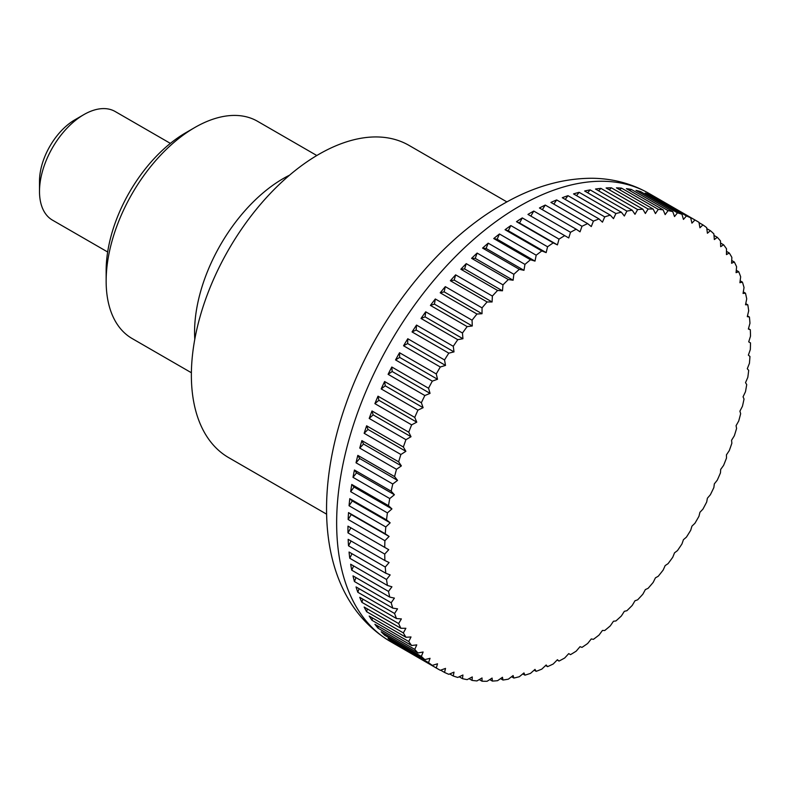 <?xml version="1.0" encoding="UTF-8"?>
<svg xmlns="http://www.w3.org/2000/svg" width="790" height="790" viewBox="0 0 790 790"><rect width="100%" height="100%" fill="white"/><g stroke="black" fill="none" stroke-linecap="round" stroke-linejoin="round"><path stroke-width="1.19" d="M506.913 201.914L408.993 145.38A180.288 104.092 120 0 0 270.071 193.688A180.288 104.092 120 0 0 191.368 375.122A180.288 104.092 120 0 0 228.715 457.657L326.625 514.181M570.518 654.643L568.731 653.606L570.518 654.643A258.676 149.35 120 0 0 576.196 651.158A698.577 569.264 -66.2 0 0 580.028 646.674A698.577 35.807 27.9 0 0 581.993 647.385A258.676 149.35 120 0 0 587.651 643.504A698.577 565.887 -72.3 0 0 591.285 638.942A698.577 71.485 25.8 0 0 593.418 639.337A258.676 149.35 120 0 0 599.027 635.071A698.577 560.288 -78.3 0 0 602.454 630.46A698.577 106.877 23.7 0 0 604.735 630.519A258.676 149.35 120 0 0 610.285 625.877A698.577 552.467 -84 0 0 613.484 621.236A698.577 141.844 21.6 0 0 615.904 620.97A258.676 149.35 120 0 0 621.365 615.983A698.577 542.473 -89.4 0 0 624.347 611.322A698.577 176.259 19.4 0 0 626.885 610.719A258.676 149.35 120 0 0 632.237 605.407A698.577 530.337 -94.4 0 0 634.982 600.765A698.577 209.972 17.1 0 0 637.639 599.827A258.676 149.35 120 0 0 642.853 594.208A698.577 516.107 -99.2 0 0 645.361 589.587A698.577 242.856 14.8 0 0 648.106 588.313A258.676 149.35 120 0 0 653.172 582.418A698.577 499.833 -103.6 0 0 655.433 577.846A698.577 274.782 12.4 0 0 658.268 576.246A258.676 149.35 120 0 0 663.156 570.074A698.577 481.594 -107.7 0 0 665.17 565.581A698.577 305.621 9.9 0 0 668.063 563.655A258.676 149.35 120 0 0 672.764 557.246A698.577 461.459 -111.5 0 0 674.522 552.842A698.577 335.266 7.2 0 0 677.465 550.6A258.676 149.35 120 0 0 681.948 543.974A698.577 439.497 -115.1 0 0 683.449 539.679A698.577 363.578 4.5 0 0 686.431 537.121A258.676 149.35 120 0 0 690.687 530.317A698.577 415.797 -118.4 0 0 691.931 526.15A698.577 390.457 1.5 0 0 694.924 523.286A258.676 149.35 120 0 0 698.943 516.324A698.577 390.457 -121.5 0 0 699.93 512.295A698.577 415.787 -1.6 0 0 702.922 509.135A258.676 149.35 120 0 0 706.675 502.045A698.577 363.578 -124.5 0 0 707.406 498.194A698.577 439.487 -4.9 0 0 710.378 494.738A258.676 149.35 120 0 0 713.864 487.539A698.577 335.266 -127.2 0 0 714.338 483.875A698.577 461.449 -8.5 0 0 717.281 480.142A258.676 149.35 120 0 0 720.47 472.874A698.577 305.631 -129.9 0 0 720.687 469.408A698.577 481.594 -12.3 0 0 723.581 465.409A258.676 149.35 120 0 0 726.484 458.091A698.577 274.792 -132.4 0 0 726.445 454.843A698.577 499.833 -16.4 0 0 729.279 450.596A258.676 149.35 120 0 0 731.856 443.259A698.577 242.866 -134.8 0 0 731.58 440.247A698.577 516.097 -20.8 0 0 734.335 435.764A258.676 149.35 120 0 0 736.586 428.437A698.577 209.982 -137.1 0 0 736.073 425.672A698.577 530.327 -25.6 0 0 738.729 420.971A258.676 149.35 120 0 0 740.655 413.684A698.577 176.259 -139.4 0 0 739.904 411.175A698.577 542.473 -30.6 0 0 742.442 406.267A258.676 149.35 120 0 0 744.032 399.049A698.577 141.854 -141.6 0 0 743.054 396.817A698.577 552.467 -36 0 0 745.474 391.722A258.676 149.35 120 0 0 746.718 384.602A698.577 106.887 -143.7 0 0 745.523 382.646A698.577 560.278 -41.7 0 0 747.804 377.383A258.676 149.35 120 0 0 748.693 370.382A698.577 71.495 -145.8 0 0 747.291 368.733A698.577 565.887 -47.7 0 0 749.424 363.311A258.676 149.35 120 0 0 749.957 356.468A698.577 35.817 -147.9 0 0 748.357 355.125A698.577 569.264 -53.8 0 0 750.322 349.565A258.676 149.35 120 0 0 750.5 342.9L748.713 341.863A698.577 570.39 -60 0 0 750.5 336.194A258.676 149.35 120 0 0 750.322 329.736A698.577 35.807 -152.1 0 1 748.357 329.025A698.577 569.264 -66.2 0 0 749.957 323.258A258.676 149.35 120 0 0 749.424 317.027A698.577 71.485 -154.2 0 1 747.291 316.642A698.577 565.887 -72.3 0 0 748.693 310.796A258.676 149.35 120 0 0 747.804 304.822A698.577 106.877 -156.3 0 1 745.523 304.762A698.577 560.288 -78.3 0 0 746.718 298.867A258.676 149.35 120 0 0 745.474 293.179A698.577 141.844 -158.4 0 1 743.054 293.446A698.577 552.467 -84 0 0 744.032 287.521A258.676 149.35 120 0 0 742.442 282.129A698.577 176.259 -160.6 0 1 739.904 282.731A698.577 542.473 -89.4 0 0 740.655 276.786A258.676 149.35 120 0 0 738.729 271.721A698.577 209.972 -162.9 0 1 736.073 272.659A698.577 530.337 -94.4 0 0 736.586 266.724A258.676 149.35 120 0 0 734.335 262.004A698.577 242.856 -165.2 0 1 731.58 263.268A698.577 516.107 -99.2 0 0 731.856 257.362A258.676 149.35 120 0 0 729.279 252.998A698.577 274.782 -167.6 0 1 726.445 254.597A698.577 499.833 -103.6 0 0 726.484 248.741A258.676 149.35 120 0 0 723.581 244.762A698.577 305.621 -170.1 0 1 720.687 246.687A698.577 481.594 -107.7 0 0 720.47 240.901A258.676 149.35 120 0 0 717.281 237.316A698.577 335.266 -172.8 0 1 714.338 239.558A698.577 461.459 -111.5 0 0 713.864 233.86A258.676 149.35 120 0 0 710.378 230.68A698.577 363.578 -175.5 0 1 707.406 233.238A698.577 439.497 -115.1 0 0 706.675 227.648A258.676 149.35 120 0 0 702.922 224.903A698.577 390.457 -178.5 0 1 699.93 227.767A698.577 415.797 -118.4 0 0 698.943 222.306A258.676 149.35 120 0 0 696.948 221.121A258.676 149.35 120 0 0 694.924 219.985A698.577 415.787 178.4 0 1 691.931 223.145A698.577 390.457 -121.5 0 0 690.687 217.843A258.676 149.35 120 0 0 686.431 215.956A698.577 439.487 175.1 0 1 683.449 219.413A698.577 363.578 -124.5 0 0 681.948 214.268A258.676 149.35 120 0 0 677.465 212.836A698.577 461.449 171.5 0 1 674.522 216.569A698.577 335.266 -127.2 0 0 672.764 211.611A258.676 149.35 120 0 0 668.063 210.634A698.577 481.594 167.7 0 1 665.17 214.623A698.577 305.631 -129.9 0 0 663.156 209.873A258.676 149.35 120 0 0 658.268 209.36A698.577 499.833 163.6 0 1 655.433 213.596A698.577 274.792 -132.4 0 0 653.172 209.064A258.676 149.35 120 0 0 648.106 209.004A698.577 516.097 159.2 0 1 645.361 213.488A698.577 242.866 -134.8 0 0 642.853 209.182A258.676 149.35 120 0 0 637.639 209.587A698.577 530.327 154.4 0 1 634.982 214.297A698.577 209.982 -137.1 0 0 632.237 210.239A258.676 149.35 120 0 0 626.885 211.108A698.577 542.473 149.4 0 1 624.347 216.016A698.577 176.259 -139.4 0 0 621.365 212.224A258.676 149.35 120 0 0 615.904 213.537A698.577 552.467 144 0 1 613.484 218.642A698.577 141.854 -141.6 0 0 610.285 215.117A258.676 149.35 120 0 0 604.735 216.894A698.577 560.278 138.3 0 1 602.454 222.158A698.577 106.887 -143.7 0 0 599.027 218.929A258.676 149.35 120 0 0 593.418 221.141A698.577 565.887 132.3 0 1 591.285 226.562A698.577 71.495 -145.8 0 0 587.651 223.629A258.676 149.35 120 0 0 581.993 226.276A698.577 569.264 126.2 0 1 580.028 231.835A698.577 35.817 -147.9 0 0 576.196 229.209A258.676 149.35 120 0 0 570.518 232.28A698.577 570.39 120 0 1 568.731 237.948L564.712 235.627A258.676 149.35 120 0 0 559.024 239.123A698.577 569.264 113.8 0 1 557.424 244.89A698.577 35.807 -152.1 0 1 553.227 242.886A258.676 149.35 120 0 0 547.569 246.776A698.577 565.887 107.7 0 1 546.167 252.612A698.577 71.485 -154.2 0 1 541.812 250.934A258.676 149.35 120 0 0 536.193 255.21A698.577 560.288 101.7 0 1 534.998 261.105A698.577 106.877 -156.3 0 1 530.495 259.752A258.676 149.35 120 0 0 524.945 264.393A698.577 552.467 96 0 1 523.968 270.318A698.577 141.844 -158.4 0 1 519.316 269.311A258.676 149.35 120 0 0 513.856 274.288A698.577 542.473 90.6 0 1 513.105 280.233A698.577 176.259 -160.6 0 1 508.335 279.551A258.676 149.35 120 0 0 502.983 284.864A698.577 530.337 85.6 0 1 502.47 290.799A698.577 209.972 -162.9 0 1 497.591 290.453A258.676 149.35 120 0 0 492.368 296.072A698.577 516.107 80.8 0 1 492.091 301.978A698.577 242.856 -165.2 0 1 487.114 301.958A258.676 149.35 120 0 0 482.048 307.863A698.577 499.833 76.4 0 1 482.019 313.719A698.577 274.782 -167.6 0 1 476.963 314.025A258.676 149.35 120 0 0 472.065 320.197A698.577 481.594 72.3 0 1 472.282 325.984A698.577 305.621 -170.1 0 1 467.166 326.616A258.676 149.35 120 0 0 462.466 333.025A698.577 461.459 68.5 0 1 462.93 338.722A698.577 335.266 -172.8 0 1 457.766 339.68A258.676 149.35 120 0 0 453.272 346.297A698.577 439.497 64.9 0 1 454.003 351.886A698.577 363.578 -175.5 0 1 448.799 353.15A258.676 149.35 120 0 0 444.533 359.954A698.577 415.797 61.6 0 1 445.521 365.415A698.577 390.457 -178.5 0 1 440.297 366.995A258.676 149.35 120 0 0 436.278 373.956A698.577 390.457 58.5 0 1 437.522 379.259A698.577 415.787 178.4 0 1 432.308 381.135A258.676 149.35 120 0 0 428.545 388.236A698.577 363.578 55.5 0 1 430.046 393.371A698.577 439.487 175.1 0 1 424.842 395.533A258.676 149.35 120 0 0 421.356 402.732A698.577 335.266 52.8 0 1 423.114 407.689A698.577 461.449 171.5 0 1 417.95 410.129A258.676 149.35 120 0 0 414.75 417.406A698.577 305.631 50.1 0 1 416.765 422.156A698.577 481.594 167.7 0 1 411.639 424.862A258.676 149.35 120 0 0 408.746 432.179A698.577 274.792 47.6 0 1 411.007 436.722A698.577 499.833 163.6 0 1 405.951 439.675A258.676 149.35 120 0 0 403.364 447.012A698.577 242.866 45.2 0 1 405.872 451.317A698.577 516.097 159.2 0 1 400.895 454.507A258.676 149.35 120 0 0 398.634 461.834A698.577 209.982 42.9 0 1 401.379 465.893A698.577 530.327 154.4 0 1 396.501 469.309A258.676 149.35 120 0 0 394.575 476.597A698.577 176.259 40.6 0 1 397.548 480.389A698.577 542.473 149.4 0 1 392.778 484.003A258.676 149.35 120 0 0 391.188 491.222A698.577 141.854 38.4 0 1 394.398 494.747A698.577 552.467 144 0 1 389.747 498.559A258.676 149.35 120 0 0 388.512 505.679A698.577 106.887 36.3 0 1 391.929 508.908A698.577 560.278 138.3 0 1 387.416 512.888A258.676 149.35 120 0 0 386.527 519.889A698.577 71.495 34.2 0 1 390.161 522.822A698.577 565.887 132.3 0 1 385.806 526.96A258.676 149.35 120 0 0 385.273 533.803A698.577 35.817 32.1 0 1 389.095 536.44A698.577 569.264 126.2 0 1 384.908 540.706L348.153 519.494L351.234 514.576L389.095 536.44M436.278 667.965L399.533 646.753A258.676 149.35 -60 0 1 395.553 644.156L432.308 665.377A698.577 390.457 1.5 0 0 437.522 663.798A698.577 415.797 61.6 0 1 436.278 667.965A258.676 149.35 120 0 0 438.272 669.16A258.676 149.35 120 0 0 440.297 670.285A698.577 415.787 -1.6 0 0 445.521 668.409A698.577 390.457 58.5 0 1 444.533 672.438A258.676 149.35 120 0 0 448.799 674.314A698.577 439.487 -4.9 0 0 454.003 672.152A698.577 363.578 55.5 0 1 453.272 676.003A258.676 149.35 120 0 0 457.766 677.435A698.577 461.449 -8.5 0 0 462.93 674.996A698.577 335.266 52.8 0 1 462.466 678.669A258.676 149.35 120 0 0 467.166 679.637A698.577 481.594 -12.3 0 0 472.282 676.931A698.577 305.631 50.1 0 1 472.065 680.397A258.676 149.35 120 0 0 476.963 680.921A698.577 499.833 -16.4 0 0 482.019 677.958A698.577 274.792 47.6 0 1 482.048 681.207A258.676 149.35 120 0 0 487.114 681.266A698.577 516.097 -20.8 0 0 492.091 678.077A698.577 242.866 45.2 0 1 492.368 681.089A258.676 149.35 120 0 0 497.591 680.684A698.577 530.327 -25.6 0 0 502.47 677.267A698.577 209.982 42.9 0 1 502.983 680.032A258.676 149.35 120 0 0 508.335 679.173A698.577 542.473 -30.6 0 0 513.105 675.549A698.577 176.259 40.6 0 1 513.856 678.057A258.676 149.35 120 0 0 519.316 676.734A698.577 552.467 -36 0 0 523.968 672.922A698.577 141.854 38.4 0 1 524.945 675.154A258.676 149.35 120 0 0 530.495 673.386A698.577 560.278 -41.7 0 0 534.998 669.397A698.577 106.887 36.3 0 1 536.193 671.342A258.676 149.35 120 0 0 541.812 669.13A698.577 565.887 -47.7 0 0 546.167 664.992A698.577 71.495 34.2 0 1 547.569 666.642A258.676 149.35 120 0 0 553.227 663.995A698.577 569.264 -53.8 0 0 557.424 659.719A698.577 35.817 32.1 0 1 559.024 661.072A258.676 149.35 120 0 0 564.712 657.991A698.577 570.39 -60 0 0 568.731 653.606M559.024 661.072L557.167 659.996M547.569 666.642L545.623 665.516M536.193 671.342L534.139 670.157M524.945 675.154L522.773 673.9M513.856 678.057L511.565 676.724M502.983 680.032L500.544 678.62M492.368 681.089L489.751 679.578M482.048 681.207L479.244 679.588M472.065 680.397L469.043 678.649M462.466 678.669L459.178 676.773M453.272 676.003L449.698 673.939M444.533 672.438L440.623 670.177M428.545 662.622L391.8 641.401A258.676 149.35 -60 0 1 388.097 638.379L424.842 659.591A698.577 363.578 4.5 0 0 430.046 658.317A698.577 439.497 64.9 0 1 428.545 662.622A258.676 149.35 120 0 0 432.308 665.377M421.356 656.421L384.612 635.2A258.676 149.35 -60 0 1 381.195 631.743L417.95 652.965A698.577 335.266 7.2 0 0 423.114 652.007A698.577 461.459 68.5 0 1 421.356 656.421A258.676 149.35 120 0 0 424.842 659.591M414.75 649.38L378.005 628.159A258.676 149.35 -60 0 1 374.894 624.298L411.639 645.509A698.577 305.621 9.9 0 0 416.765 644.877A698.577 481.594 72.3 0 1 414.75 649.38A258.676 149.35 120 0 0 417.95 652.965M408.746 641.529L372.001 620.318A258.676 149.35 -60 0 1 369.197 616.052L405.951 637.273A698.577 274.782 12.4 0 0 411.007 636.957A698.577 499.833 76.4 0 1 408.746 641.529A258.676 149.35 120 0 0 411.639 645.509M403.364 632.918L366.619 611.697A258.676 149.35 -60 0 1 364.151 607.056L400.895 628.277A698.577 242.856 14.8 0 0 405.872 628.297A698.577 516.107 80.8 0 1 403.364 632.918A258.676 149.35 120 0 0 405.951 637.273M398.634 623.557L361.889 602.336A258.676 149.35 -60 0 1 359.746 597.339L396.501 618.55A698.577 209.972 17.1 0 0 401.379 618.906A698.577 530.337 85.6 0 1 398.634 623.557A258.676 149.35 120 0 0 400.895 628.277M394.575 613.484L357.821 592.273A258.676 149.35 -60 0 1 356.033 586.931L392.778 608.142A698.577 176.259 19.4 0 0 397.548 608.833A698.577 542.473 90.6 0 1 394.575 613.484A258.676 149.35 120 0 0 396.501 618.55M391.188 602.76L354.443 581.539A258.676 149.35 -60 0 1 353.002 575.88L389.747 597.102A698.577 141.844 21.6 0 0 394.398 598.109A698.577 552.467 96 0 1 391.188 602.76A258.676 149.35 120 0 0 392.778 608.142M388.512 591.404L351.757 570.192A258.676 149.35 -60 0 1 350.671 564.228L387.416 585.449A698.577 106.877 23.7 0 0 391.929 586.792A698.577 560.288 101.7 0 1 388.512 591.404A258.676 149.35 120 0 0 389.747 597.102M386.527 579.475L349.782 558.263A258.676 149.35 -60 0 1 349.052 552.032L385.806 573.244A698.577 71.485 25.8 0 0 390.161 574.923A698.577 565.887 107.7 0 1 386.527 579.475A258.676 149.35 120 0 0 387.416 585.449M385.273 567.023L348.518 545.801A258.676 149.35 -60 0 1 348.153 539.323L384.908 560.535A698.577 35.807 27.9 0 0 389.095 562.539A698.577 569.264 113.8 0 1 385.273 567.023A258.676 149.35 120 0 0 385.806 573.244M384.908 540.706A258.676 149.35 120 0 0 384.73 547.371L388.739 549.692A698.577 570.39 120 0 1 384.73 554.076A258.676 149.35 120 0 0 384.908 560.535M384.73 554.076L347.975 532.865A258.676 149.35 -60 0 1 347.956 529.527A258.676 149.35 -60 0 1 347.975 526.16L384.73 547.371M170.364 143.375L115.192 111.528A62.706 36.202 120 0 0 83.839 114.629A62.706 36.202 120 0 0 39.5 191.437A62.706 36.202 120 0 0 52.486 220.143L107.657 251.99M83.839 114.629L74.971 119.754A50.165 28.963 -60 0 0 39.5 181.196L39.5 191.437M348.153 519.494A258.676 149.35 -60 0 1 348.518 512.592L385.273 533.803M348.518 512.592L351.234 514.576M385.806 526.96L349.052 505.748A258.676 149.35 -60 0 1 349.782 498.678L386.527 519.889M349.782 498.678L352.3 500.969L390.161 522.822M349.052 505.748L352.3 500.969M387.416 512.888L350.671 491.676A258.676 149.35 -60 0 1 351.757 484.458L388.512 505.679M351.757 484.458L354.068 487.045L391.929 508.908M350.671 491.676L354.068 487.045M389.747 498.559L353.002 477.338A258.676 149.35 -60 0 1 354.443 470.01L391.188 491.222M354.443 470.01L356.537 472.884L394.398 494.747M353.002 477.338L356.537 472.884M392.778 484.003L356.033 462.792A258.676 149.35 -60 0 1 357.821 455.376L394.575 476.597M357.821 455.376L359.687 458.526L397.548 480.389M356.033 462.792L359.687 458.526M396.501 469.309L359.746 448.088A258.676 149.35 -60 0 1 361.889 440.623L398.634 461.834M361.889 440.623L363.519 444.029L401.379 465.893M359.746 448.088L363.519 444.029M400.895 454.507L364.151 433.295A258.676 149.35 -60 0 1 366.619 425.8L403.364 447.012M366.619 425.8L368.012 429.454L405.872 451.317M364.151 433.295L368.012 429.454M405.951 439.675L369.197 418.453A258.676 149.35 -60 0 1 372.001 410.968L408.746 432.179M372.001 410.968L373.147 414.859L411.007 436.722M369.197 418.453L373.147 414.859M411.639 424.862L374.894 403.641A258.676 149.35 -60 0 1 378.005 396.185L414.75 417.406M378.005 396.185L378.894 400.293L416.765 422.156M374.894 403.641L378.894 400.293M417.95 410.129L381.195 388.917A258.676 149.35 -60 0 1 384.612 381.521L421.356 402.732M384.612 381.521L385.253 385.826L423.114 407.689M381.195 388.917L385.253 385.826M424.842 395.533L388.097 374.322A258.676 149.35 -60 0 1 391.8 367.014L428.545 388.236M391.8 367.014L392.186 371.507L430.046 393.371M388.097 374.322L392.186 371.507M432.308 381.135L395.553 359.924A258.676 149.35 -60 0 1 399.533 352.735L436.278 373.956M399.533 352.735L399.661 357.406L437.522 379.259M395.553 359.924L399.661 357.406M440.297 366.995L403.552 345.773A258.676 149.35 -60 0 1 407.788 338.742L444.533 359.954M407.788 338.742L407.66 343.551L445.521 365.415M403.552 345.773L407.66 343.551M448.799 353.15L412.054 331.938A258.676 149.35 -60 0 1 416.528 325.075L453.272 346.297M416.528 325.075L416.142 330.022L454.003 351.886M412.054 331.938L416.142 330.022M457.766 339.68L421.021 318.459A258.676 149.35 -60 0 1 425.711 311.813L462.466 333.025M425.711 311.813L425.069 316.859L462.93 338.722M421.021 318.459L425.069 316.859M467.166 326.616L430.412 305.404A258.676 149.35 -60 0 1 435.32 298.976L472.065 320.197M435.32 298.976L434.421 304.12L472.282 325.984M430.412 305.404L434.421 304.12M476.963 314.025L440.218 292.813A258.676 149.35 -60 0 1 445.303 286.642L482.048 307.863M445.303 286.642L444.158 291.856L482.019 313.719M440.218 292.813L444.158 291.856M487.114 301.958L450.369 280.736A258.676 149.35 -60 0 1 455.623 274.851L492.368 296.072M455.623 274.851L454.23 280.114L492.091 301.978M450.369 280.736L454.23 280.114M497.591 290.453L460.837 269.232A258.676 149.35 -60 0 1 466.238 263.643L502.983 284.864M466.238 263.643L464.609 268.936L502.47 290.799M460.837 269.232L464.609 268.936M508.335 279.551L471.591 258.33A258.676 149.35 -60 0 1 477.111 253.076L513.856 274.288M477.111 253.076L475.244 258.379L513.105 280.233M471.591 258.33L475.244 258.379M519.316 269.311L482.572 248.09A258.676 149.35 -60 0 1 488.19 243.172L524.945 264.393M488.19 243.172L486.107 248.465L523.968 270.318M482.572 248.09L486.107 248.465M530.495 259.752L493.74 238.541A258.676 149.35 -60 0 1 499.448 233.988L536.193 255.21M499.448 233.988L497.137 239.242L534.998 261.105M493.74 238.541L497.137 239.242M541.812 250.934L505.057 229.722A258.676 149.35 -60 0 1 510.824 225.555L547.569 246.776M510.824 225.555L508.306 230.759L546.167 252.612M505.057 229.722L508.306 230.759M553.227 242.886L516.482 221.674A258.676 149.35 -60 0 1 522.279 217.902L559.024 239.123M522.279 217.902L519.563 223.027L557.424 244.89M516.482 221.674L519.563 223.027M564.712 235.627L527.957 214.416A258.676 149.35 -60 0 1 533.764 211.058L570.518 232.28M533.764 211.058L530.86 216.095M576.196 229.209L539.452 207.987A258.676 149.35 -60 0 1 545.248 205.064L581.993 226.276M545.248 205.064L542.355 209.666M587.651 223.629L550.907 202.418A258.676 149.35 -60 0 1 556.664 199.929L593.418 221.141M556.664 199.929L553.83 204.106M599.027 218.929L562.283 197.717A258.676 149.35 -60 0 1 567.99 195.673L604.735 216.894M567.99 195.673L565.235 199.416M610.285 215.117L573.53 193.906A258.676 149.35 -60 0 1 579.159 192.326L615.904 213.537M579.159 192.326L576.532 195.634M621.365 212.224L584.62 191.002A258.676 149.35 -60 0 1 590.14 189.886L626.885 211.108M590.14 189.886L587.671 192.77M632.237 210.239L595.492 189.027A258.676 149.35 -60 0 1 600.894 188.375L637.639 209.587M600.894 188.375L598.613 190.825M642.853 209.182L606.108 187.971A258.676 149.35 -60 0 1 611.361 187.793L648.106 209.004M611.361 187.793L609.317 189.827M653.172 209.064L616.427 187.842A258.676 149.35 -60 0 1 621.513 188.139L658.268 209.36M621.513 188.139L619.735 189.758M663.156 209.873L626.411 188.652A258.676 149.35 -60 0 1 631.309 189.422L668.063 210.634M631.309 189.422L629.847 190.637M672.764 211.611L636.009 190.39A258.676 149.35 -60 0 1 640.71 191.624L677.465 212.836M640.71 191.624L639.604 192.464M681.948 214.268L645.203 193.056A258.676 149.35 -60 0 1 649.676 194.745L686.431 215.956M649.676 194.745L648.975 195.229M690.687 217.843L653.942 196.621A258.676 149.35 -60 0 1 658.179 198.764L694.924 219.985M699.002 222.642L702.922 224.903M706.803 228.616L710.378 230.68M714.002 235.42L717.281 237.316M720.559 243.014L723.581 244.762M726.474 251.378L729.279 252.998M731.718 260.493L734.335 262.004M736.28 270.308L738.729 271.721M740.151 280.806L742.442 282.129M743.311 291.925L745.474 293.179M745.75 303.646L747.804 304.822M747.468 315.901L749.424 317.027M748.456 328.66L750.322 329.736M391.8 641.401L391.86 640.552M384.612 635.2L384.789 633.817M378.005 628.159L378.331 626.282M372.001 620.318L372.515 617.968M366.619 611.697L367.36 608.912M361.889 602.336L362.877 599.136M357.821 592.273L359.085 588.688M354.443 581.539L355.994 577.608M351.757 570.192L353.624 565.936M349.782 558.263L351.985 553.721M348.518 545.801L351.066 541.002M347.975 526.16L388.739 549.692M347.975 532.865L350.879 527.829M289.535 175.183A125.422 72.413 120 0 0 194.567 332.165A125.422 72.413 120 0 0 194.784 339.295M316.8 155.511L257.54 121.295A125.422 72.413 120 0 0 194.824 127.506A125.422 72.413 120 0 0 106.146 281.112L106.146 270.723A112.694 65.066 120 0 1 185.828 132.71L194.824 127.506M106.146 281.112A125.422 72.413 120 0 0 132.118 338.525L191.387 372.742M390.221 641.411C320.868 599.966 311.714 501.008 345.684 404.757C374.43 321.728 435.695 242.451 502.351 204.482C532.193 187.082 562.045 178.343 591.888 178.264C612.497 178.451 631.496 183.487 648.896 193.372A258.676 149.35 120 0 0 519.553 206.18A258.676 149.35 120 0 0 336.649 523A258.676 149.35 120 0 0 390.221 641.411L438.272 669.16M648.896 193.372L696.948 221.121"/></g></svg>
